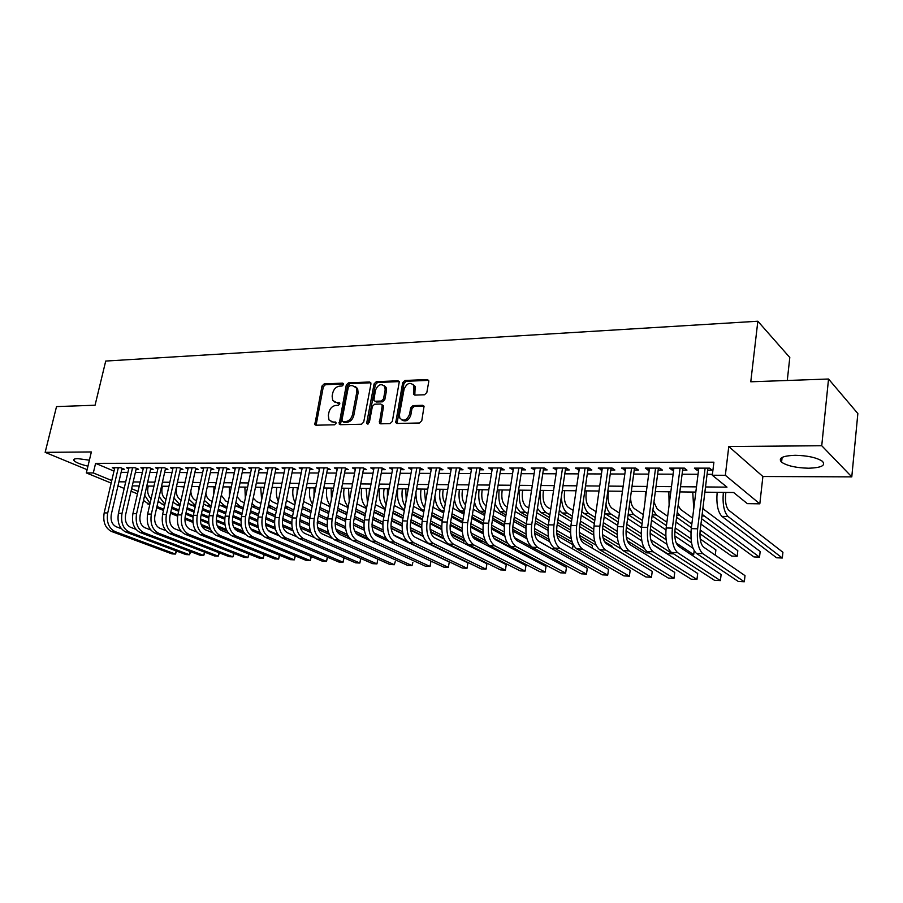<?xml version="1.0" encoding="UTF-8"?>
<svg xmlns="http://www.w3.org/2000/svg" width="903" height="903" viewBox="0 0 903 903"><rect width="100%" height="100%" fill="white"/><g stroke="black" fill="none" stroke-linecap="round" stroke-linejoin="round"><path stroke-width="1.35" d="M343.546 384.531L342.598 383.132L324.132 383.922L321.999 386.032L314.842 424.624L315.937 425.2L334.482 424.805L336.006 423.304L335.86 422.311L332.631 421.927L328.974 419.94L328.342 415.369L328.952 412.253C330.08 408.201 332.383 405.932 335.86 405.424L338.275 405.345L339.788 403.844L339.663 402.885L336.424 402.512L332.71 400.469L332.135 396.056L332.744 392.963C333.862 388.945 336.153 386.665 339.63 386.123L342.034 386.032L343.546 384.531M795.148 455.293C782.404 455.823 777.878 458.126 781.58 462.212C787.213 465.88 796.175 467.889 808.49 468.217C821.425 467.788 826.053 465.463 822.362 461.252C816.617 457.561 807.542 455.575 795.148 455.293M89.397 460.18L77.748 458.634C74.227 458.701 72.985 459.39 74.023 460.699C76.1 462.618 80.751 464.447 87.952 466.174M424.523 394.769L426.826 392.534L428.767 381.619L428.688 380.49L427.243 379.542L404.95 380.479L402.693 382.691L395.751 422.649L397.083 423.473L419.477 422.988L421.78 420.764L424.06 406.237L422.638 405.312L413.01 405.594L410.718 407.817L409.533 414.375C406.801 420.493 403.562 421.724 399.803 418.055L399.442 414.635L404.104 389.159C406.937 382.974 410.199 381.788 413.901 385.626L413.506 394.216L414.906 395.108L424.523 394.769M828.536 379.012L857.85 413.551L851.789 476.874L821.741 445.732L828.536 379.012L750.777 381.788L757.843 321.231L105.719 361.065L95.063 405.221L56.528 406.598L45.15 452.347L91.361 451.951L86.338 472.912L93.302 472.935L95.594 463.352L713.901 462.201L712.309 475.238L725.346 475.294L759.818 503.829L747.323 503.626L733.608 492.507L704.882 492.191M821.741 445.732L728.777 446.522L725.346 475.294M370.93 384.012L370.794 382.737L369.519 381.992L348.456 382.883L346.289 385.028L339.189 424.038L340.352 424.681L361.505 424.229L363.717 422.062L370.93 384.012M376.303 381.698L397.963 380.784L399.318 381.619L392.331 421.419L390.073 423.62L380.705 423.823L379.418 423.055L382.172 406.09L382.025 404.804L380.727 404.025L374.598 404.205L372.375 406.395L369.327 422.57L366.9 423.586L366.776 422.627L374.09 383.877L376.303 381.698L377.578 382.5L399.228 381.585L397.963 380.784M45.15 452.347L87.117 469.684M121.837 469.244L124.321 469.244L120.788 467.743L112.311 467.731L114.546 468.68M136.105 469.267L138.622 469.267L135.1 467.754L126.476 467.743L128.757 468.725M150.598 469.289L153.16 469.289L149.65 467.765L140.891 467.754L143.205 468.759M165.328 469.312L167.935 469.312L164.436 467.777L155.53 467.765L157.89 468.804M180.307 469.334L182.959 469.334L179.483 467.788L170.419 467.777L172.812 468.838M195.545 469.357L198.242 469.368L194.777 467.788L185.566 467.788L188.005 468.883M211.042 469.379L213.785 469.391L210.331 467.799L200.963 467.799L203.446 468.928M226.8 469.413L229.588 469.413L226.168 467.81L216.63 467.81L219.147 468.973M242.839 469.436L245.672 469.436L242.264 467.822L232.568 467.822L235.13 469.018M259.161 469.458L262.039 469.458L258.653 467.833L248.788 467.833L251.395 469.075M275.765 469.481L278.7 469.492L275.336 467.844L265.29 467.844L267.943 469.12M292.662 469.515L295.653 469.515L292.312 467.856L282.086 467.856L284.784 469.176M309.864 469.537L312.901 469.537L309.594 467.867L299.186 467.867L301.929 469.233M327.383 469.56L330.475 469.571L327.191 467.889L316.592 467.878L319.391 469.3M345.217 469.594L348.366 469.594L345.104 467.901L334.313 467.889L337.169 469.357M363.378 469.616L366.595 469.628L363.367 467.912L352.373 467.901L355.274 469.425M381.89 469.65L385.163 469.65L381.958 467.923L370.761 467.912L373.718 469.492M400.74 469.673L404.07 469.684L400.909 467.935L389.498 467.923L392.512 469.571M419.951 469.707L423.349 469.707L420.222 467.946L408.585 467.935L411.666 469.65M439.524 469.741L442.989 469.741L439.896 467.957L428.045 467.957L431.16 469.729L431.476 467.957L422.13 521.403L427.096 521.539L436.431 467.957M459.492 469.763L463.025 469.774L459.966 467.98L447.877 467.968L451.082 469.752M479.832 469.797L483.444 469.808L480.43 467.991L468.104 467.98L471.377 469.786M500.589 469.831L504.258 469.842L501.289 468.002L488.726 467.991L492.079 469.82M521.753 469.865L525.501 469.865L522.577 468.014L509.755 468.014L513.186 469.853M543.346 469.899L547.162 469.899L544.295 468.036L531.212 468.025L534.723 469.887M565.38 469.932L569.274 469.932L566.452 468.047L553.099 468.036L556.688 469.921M587.853 469.966L591.837 469.978L589.072 468.059L575.437 468.059L579.116 469.955M610.812 470L614.875 470.011L612.155 468.081L598.249 468.07L602.008 469.989M634.245 470.034L638.387 470.045L635.735 468.093L621.535 468.081L625.384 470.023M658.174 470.079L662.407 470.079L659.822 468.115L645.306 468.104L647.936 470.057L649.257 470.057M682.612 470.113L686.946 470.124L684.418 468.126L669.597 468.115L672.159 470.102L673.638 470.102M95.594 463.352L113.981 471.095M121.115 472.348L127.91 472.371M135.382 472.393L142.358 472.416M149.875 472.45L157.054 472.472M164.617 472.495L171.999 472.517M179.595 472.54L187.181 472.574M194.834 472.596L202.633 472.619M210.331 472.641L218.357 472.675M226.1 472.698L234.351 472.732M242.139 472.754L250.616 472.777M258.461 472.811L267.175 472.833M275.065 472.867L284.039 472.89M291.974 472.924L301.196 472.946M309.187 472.98L318.669 473.003M326.705 473.037L336.458 473.07M344.551 473.093L354.574 473.127M362.713 473.149L373.029 473.183M381.224 473.217L391.846 473.251M400.085 473.274L411.012 473.319M419.308 473.341L430.539 473.375M438.892 473.409L450.45 473.443M458.859 473.477L470.756 473.511M479.211 473.544L491.458 473.578M499.98 473.612L512.577 473.657M521.155 473.68L534.124 473.725M542.748 473.748L556.101 473.793M564.793 473.827L578.541 473.872M587.289 473.906L601.443 473.951M610.247 473.973L624.831 474.03M633.692 474.052L648.715 474.109M657.632 474.131L673.107 474.188M682.092 474.222L698.042 474.267M707.072 474.301L712.422 474.323M707.591 470.147L712.015 470.158L709.555 468.149L694.407 468.138L696.902 470.136L698.55 470.136M787.281 380.49L789.798 357.498L757.843 321.231M728.777 446.522L762.888 476.502L851.789 476.874M762.888 476.502L759.818 503.829M705.525 486.954L726.983 487.135L712.309 475.238M118.914 481.807L125.709 481.863M133.181 481.931L140.168 481.999M147.686 482.055L154.864 482.123M162.427 482.191L169.82 482.258M177.428 482.326L185.013 482.383M192.678 482.45L200.477 482.518M208.187 482.586L216.212 482.665M223.955 482.733L232.206 482.8M240.006 482.868L248.494 482.947M256.339 483.015L265.064 483.094M272.966 483.161L281.939 483.24M289.886 483.308L299.107 483.387M307.11 483.455L316.603 483.545M324.651 483.613L334.403 483.692M342.508 483.771L352.542 483.861M360.692 483.929L371.02 484.019M379.226 484.087L389.848 484.189M398.099 484.256L409.036 484.347M417.344 484.426L428.586 484.527M436.95 484.595L448.52 484.697M456.941 484.776L468.849 484.877M477.326 484.945L489.584 485.058M498.106 485.137L510.726 485.238M519.315 485.317L532.296 485.43M540.942 485.509L554.318 485.622M563.009 485.701L576.78 485.825M585.539 485.904L599.727 486.028M608.532 486.096L623.149 486.232M632.021 486.311L647.067 486.435M655.996 486.514L671.505 486.649M680.49 486.728L696.473 486.875M93.302 472.935L111.769 480.543M137.448 493.873L131.037 491.243M124.185 488.433L117.954 485.882M111.171 483.094L86.338 472.912M131.612 488.726L138.012 491.367M695.818 492.09L679.835 491.909M670.839 491.819L655.318 491.638M646.379 491.548L631.321 491.379M622.449 491.277L607.832 491.119M599.005 491.018L584.817 490.871M576.058 490.769L562.276 490.622M553.573 490.521L540.197 490.374M531.551 490.284L518.548 490.137M509.958 490.036L497.339 489.9M488.805 489.81L476.536 489.674M468.059 489.584L456.15 489.449M447.73 489.358L436.149 489.223M427.785 489.133L416.531 489.008M408.212 488.918L397.286 488.794M389.024 488.704L378.391 488.591M370.185 488.5L359.857 488.388M351.707 488.297L341.661 488.184M333.557 488.094L323.793 487.992M315.745 487.902L306.252 487.801M298.25 487.71L289.016 487.609M281.07 487.518L272.096 487.417M264.195 487.327L255.47 487.236M247.614 487.146L239.126 487.056M231.326 486.965L223.075 486.875M215.32 486.796L207.295 486.706M199.586 486.615L191.775 486.536M184.02 486.898L176.525 486.367M168.917 486.277L161.524 486.198M153.962 486.119L146.771 486.04M139.254 485.949L132.267 485.882M450.958 469.752L451.263 467.968M471.14 469.786L471.445 467.98M491.717 469.82L492.022 468.002M512.701 469.853L512.994 468.014M534.113 469.887L534.407 468.025M555.955 469.921L556.237 468.036M578.247 469.955L578.53 468.059M600.992 469.989L601.274 468.07M624.221 470.023L624.492 468.093M647.936 470.057L648.196 468.104M672.159 470.102L672.419 468.126M696.902 470.136L697.161 468.138M334.878 402.286L336.424 402.512M339.788 403.201L337.733 403.269M331.175 421.712L332.631 421.927M335.984 422.615L333.952 422.66M343.558 383.933L325.441 384.689L323.308 386.811L316.084 425.2M369.519 381.992L370.794 382.782L349.754 383.673L347.587 385.818L340.454 424.681M349.845 385.705L348.321 387.218L341.921 420.245L342.88 421.69L345.454 421.633C348.998 421.137 351.335 418.845 352.463 414.737L356.82 392.049L356.335 387.861L352.407 385.604L349.845 385.705M343.366 421.972L344.19 422.435L343.366 421.972M355.41 386.653L357.633 388.64L358.119 392.828L353.773 415.493C352.644 419.59 350.308 421.882 346.763 422.378L344.19 422.435M382.025 404.792L383.312 405.571L383.448 406.869L380.705 423.823M377.578 382.5L375.366 384.678L368.085 424.049M385.175 389.983L384.836 386.642C381.213 383.154 378.064 384.396 375.4 390.356L373.876 400.481L375.151 401.237L381.292 401.045L383.515 398.855L385.175 389.983L386.45 390.785L386.112 387.443L384.057 385.536M375.163 401.259L376.438 402.016L375.163 401.259M386.45 390.785L384.802 399.634L382.567 401.824L376.438 402.016M413.021 384.294L415.154 386.428L414.804 395.108M401.993 420.087C405.899 422.04 408.833 420.392 410.797 415.154L409.533 414.375M423.992 406.102L414.274 406.384L411.982 408.596L410.797 415.154M428.632 380.355L406.203 381.292L403.946 383.504L397.049 423.473M148.284 486.051L147.968 487.428C147.133 492.237 148.171 495.995 151.106 498.704M158.014 501.808L158.759 502.113M210.523 529.508L201.708 525.941M192.949 522.385L184.889 519.123M177.598 516.166L170.532 513.31M163.499 510.455L156.682 507.7M149.717 504.867L143.498 500.42M209.868 527.962L201.098 524.406M192.847 521.054L184.98 517.859M177.823 514.947L170.802 512.091M163.782 509.236L156.964 506.47M150.033 503.479L144.672 495.25M111.554 531.483L115.087 531.619L175.419 554.058L171.942 553.889L111.554 531.483C105.233 528.176 102.773 521.979 104.172 512.87L114.771 467.743M115.087 531.619C108.766 528.3 106.317 522.092 107.717 512.972L118.304 467.743M122.063 468.285L111.317 514.349C110.38 520.41 112.017 524.553 116.216 526.765L121.374 528.718M176.717 551.112L175.419 554.058L176.119 550.886M162.438 486.209L162.134 487.597C161.265 492.959 162.54 496.91 165.96 499.461M227.104 531.111L218.029 527.397M208.796 523.616L200.432 520.184M193.016 517.148L185.713 514.157M178.636 511.256L171.626 508.389M164.617 505.511L158.115 501.368M226.292 529.474L217.205 525.738M208.661 522.227L200.477 518.864M193.219 515.884L185.984 512.915M178.918 510.003L171.909 507.125M164.899 504.201L159.176 496.639M176.83 486.367L176.525 487.767C175.656 493.715 177.18 497.835 181.097 500.115L181.097 500.115M244.149 532.86L234.87 529.011M224.96 524.903L216.268 521.302M208.717 518.175L201.155 515.037M194.032 512.091L186.831 509.1M179.765 506.177L172.981 502.294M243.088 531.077L233.696 527.171M224.768 523.458L216.257 519.925M208.886 516.855L201.437 513.762M194.314 510.805L187.113 507.802M176.424 504.788L180.047 504.867L173.952 497.937M190.826 490.893C190.996 495.623 192.621 498.795 195.703 500.386L196.515 500.725M261.814 534.813L252.829 531.043M241.451 526.268L232.41 522.476M224.7 519.248L216.867 515.952M209.699 512.949L202.283 509.845M195.172 506.865L188.129 503.174M260.335 532.815L250.639 528.729M241.191 524.756L232.342 521.031M224.847 517.882L217.149 514.642M209.981 511.629L202.565 508.513M195.466 505.522L188.998 499.178M205.85 493.354C206.516 497.022 208.074 499.461 210.534 500.657L212.182 501.368M258.269 527.702L248.878 523.717M240.988 520.376L232.839 516.911M225.626 513.852L218.007 510.613M210.851 507.576L203.536 504.032M278.124 534.723L268.202 530.49M257.931 526.122L248.731 522.205M241.101 518.954L233.132 515.557M225.919 512.486L218.3 509.247M211.144 506.199L204.326 500.375M198.457 491.808L198.931 486.615M125.777 532.014L129.366 532.149L189.472 554.747L185.939 554.577L125.777 532.014C119.478 528.684 117.029 522.431 118.417 513.254L128.982 467.743M129.366 532.149C123.079 528.819 120.63 522.544 122.018 513.356L132.572 467.754M136.33 468.285L125.607 514.744C124.682 520.862 126.307 525.027 130.483 527.262L135.935 529.339M190.725 551.699L189.472 554.747L190.172 551.485M140.236 532.556L143.882 532.691L203.739 555.435L200.15 555.266L140.236 532.556C133.96 529.203 131.511 522.893 132.91 513.649L143.43 467.754M143.882 532.691C137.617 529.339 135.179 523.018 136.567 513.739L147.076 467.765M150.824 468.273L140.146 515.15C139.22 521.313 140.834 525.512 144.999 527.77L150.745 529.971M204.958 552.275L203.739 555.435L204.45 552.083M154.932 533.109L158.646 533.244L218.233 556.146L214.587 555.966L154.932 533.109C148.679 529.734 146.252 523.368 147.641 514.044L158.115 467.765M158.646 533.244C152.404 529.858 149.966 523.492 151.354 514.134L161.829 467.765M165.565 468.273L154.921 515.557C153.995 521.765 155.609 526.009 159.763 528.278L165.813 530.625M219.418 552.873L218.233 556.146L218.966 552.692M169.877 533.662L173.658 533.808L232.963 556.869L229.26 556.688L169.877 533.662C163.657 530.264 161.231 523.853 162.608 514.439L173.06 467.777M173.658 533.808C167.439 530.4 165.012 523.977 166.4 514.541L176.83 467.777M180.555 468.262L169.945 515.974C169.03 522.239 170.633 526.517 174.764 528.797L181.131 531.303M234.114 553.471L232.963 556.869L233.708 553.302M221.303 495.171L225.626 500.939L228.132 502.034M275.438 529.237L265.685 525.038M257.592 521.55L249.104 517.904M241.846 514.789L234.001 511.414M226.8 508.321L219.237 504.856M275.02 527.566L265.459 523.447M257.66 520.083L249.397 516.516M242.139 513.389L234.295 510.003M227.104 506.899L224.587 505.815L219.948 501.526M213.706 494.302L214 486.773M185.081 534.237L188.919 534.384L247.93 557.591L244.16 557.411L185.081 534.237C178.884 530.806 176.469 524.35 177.846 514.845L188.242 467.788M188.919 534.384C182.733 530.941 180.318 524.474 181.695 514.958L192.079 467.788M195.793 468.251L185.228 516.392C184.314 522.713 185.905 527.025 190.025 529.327L196.73 531.991M249.047 554.07L247.93 557.591L248.675 553.923M237.094 496.718L240.966 501.233L244.363 502.734M293.001 530.851L282.842 526.438M274.501 522.803L265.651 518.943M258.348 515.76L250.278 512.249M243.031 509.089L235.22 505.624M292.47 529.102L282.515 524.756M274.535 521.268L265.945 517.509M258.642 514.315L250.582 510.793M243.336 507.633L239.927 506.143L235.852 502.644M229.339 496.345L229.317 486.943M200.545 534.813L204.45 534.96L263.134 558.336L259.308 558.144L200.545 534.813C194.371 531.359 191.978 524.846 193.344 515.263L203.694 467.799M204.45 534.96C198.288 531.495 195.895 524.97 197.26 515.376L207.588 467.799M211.291 468.239L200.771 516.821C199.856 523.198 201.448 527.544 205.545 529.858L212.6 532.702M264.229 554.69L263.134 558.336L263.902 554.555M253.212 498.084L256.554 501.515L260.877 503.456M310.959 532.589L300.394 527.928M291.748 524.112L282.526 520.038M275.144 516.776L266.848 513.118M259.556 509.902L251.508 506.346M310.293 530.738L299.931 526.144M291.737 522.51L282.797 518.548M275.438 515.297L267.153 511.617M259.861 508.389L255.526 506.47L252.05 503.716M245.323 498.163L244.882 487.123M216.268 535.4L220.242 535.558L278.598 559.081L274.704 558.901L216.268 535.4C210.128 531.923 207.746 525.354 209.112 515.692L219.406 467.81M220.242 535.558C214.113 532.059 211.731 525.478 213.085 515.794L223.368 467.81M227.059 468.228L216.585 517.261C215.682 523.684 217.262 528.074 221.337 530.411L228.752 533.447M279.659 555.3L278.598 559.081L279.377 555.187M269.658 499.325L272.413 501.808L277.684 504.213M329.381 534.474L318.364 529.53M309.345 525.501L299.717 521.189M292.245 517.848L283.711 514.021M276.363 510.737L268.089 507.034M328.534 532.477L317.732 527.623M309.266 523.83L299.954 519.643M292.549 516.313L284.016 512.486M276.679 509.19L268.552 504.743M261.622 499.822L260.719 487.293M349.168 538.673L349.314 537.872M349.517 538.132L349.529 538.831M232.274 536.01L236.315 536.156L294.31 559.849L290.348 559.657L232.274 536.01C226.168 532.499 223.797 525.862 225.152 516.121L235.39 467.822M236.315 536.156C230.22 532.635 227.849 525.997 229.204 516.234L239.43 467.822M243.099 468.217L232.681 517.701C231.778 524.191 233.346 528.605 237.399 530.964L245.21 534.204M295.337 555.921L294.31 559.849L295.1 555.83M286.432 500.454L294.807 505.003M348.355 536.529L336.819 531.291M327.292 526.968L317.258 522.408M309.661 518.954L300.868 514.97M293.486 511.617L284.964 507.746M347.215 534.362L335.939 529.214M327.157 525.219L317.427 520.783M309.966 517.374L301.184 513.378M293.802 510.014L285.371 505.725M280.517 490.273L280.901 487.518M278.259 501.379C276.374 497.135 275.9 492.496 276.837 487.473M364.925 538.244L365.06 537.488M365.083 537.488L365.072 538.312M248.551 536.619L252.671 536.766L310.282 560.628L306.264 560.436L248.551 536.619C242.489 533.075 240.13 526.393 241.473 516.561L251.655 467.833M252.671 536.766C246.609 533.221 244.25 526.528 245.593 516.674L255.763 467.833M259.421 468.205L249.047 518.153C248.156 524.699 249.725 529.158 253.743 531.528L261.972 534.982M311.298 556.553L310.282 560.628L311.095 556.474M303.543 501.47L312.224 505.827M328.658 513.491L319.651 509.281L328.658 513.514M336.142 517.013L345.51 521.403M364.327 530.174L353.412 525.072L364.327 530.208M368.097 538.877L355.963 533.289M345.612 528.526L335.148 523.706M327.417 520.139L318.353 515.963M310.914 512.532L302.155 508.491M366.415 536.405L354.608 530.941M345.409 526.686L335.261 521.99M327.699 518.491L318.669 514.315M311.242 510.884L302.516 506.651M296.952 494.234L297.358 487.699M295.236 502.847C292.888 498.377 292.211 493.32 293.215 487.654M265.121 537.24L269.308 537.387L326.525 561.418L322.439 561.226L265.121 537.24C259.093 533.673 256.745 526.923 258.089 517.001L268.202 467.844M269.308 537.387C263.292 533.82 260.956 527.059 262.288 517.114L272.39 467.844M276.025 468.183L265.719 518.615C264.827 525.219 266.385 529.711 270.381 532.115L279.05 535.795M327.518 557.196L326.525 561.418L327.349 557.128M320.994 502.373L329.967 506.696M337.44 510.24L346.718 514.654M354.247 518.232L363.965 522.848M372.07 526.697L383.493 532.127M345.522 521.381L336.153 516.99M386.281 538.696L373.831 532.849M364.044 528.255L353.445 523.266M345.77 519.665L336.469 515.297M328.997 511.787L319.989 507.52M313.973 496.898L314.109 487.88M312.54 504.224C309.706 499.63 308.826 494.167 309.887 487.834M281.984 537.872L286.251 538.03L343.05 562.23L338.896 562.027L281.984 537.872C276.002 534.271 273.677 527.465 275.009 517.464L285.055 467.856M286.251 538.03C280.28 534.429 277.955 527.612 279.275 517.577L289.31 467.856M292.933 468.172L282.684 519.078C281.804 525.749 283.35 530.287 287.323 532.702L296.455 536.642M344.009 557.84L343.05 562.23L343.885 557.783M338.806 503.14L348.05 507.599M355.568 511.233L365.105 515.839M372.691 519.507L382.804 524.383M391.146 528.413L403.122 534.192M383.459 531.946L372.059 526.528M363.977 522.69L354.281 518.085M346.741 514.496L337.474 510.093M407.377 541.518L393.877 535.073M383.075 529.914L372.002 524.632M364.191 520.896L354.608 516.324M347.079 512.735L337.812 508.31M331.424 499.145L331.141 488.071M330.193 505.533C326.852 500.905 325.735 495.07 326.852 488.026M299.164 538.515L303.498 538.673L359.857 563.043L355.624 562.84L299.164 538.515C293.215 534.892 290.901 528.029 292.222 517.916L302.212 467.867M303.498 538.673C297.572 535.039 295.258 528.165 296.579 518.04L306.546 467.867M310.135 468.149L299.965 519.564C299.085 526.28 300.62 530.862 304.559 533.289L314.21 537.522M360.794 558.483L359.857 563.043L360.703 558.438M316.648 539.17L321.062 539.328L376.946 563.878L372.646 563.664L316.648 539.17C310.745 535.513 308.454 528.594 309.763 518.39L319.673 467.878M321.062 539.328C315.181 535.671 312.889 528.729 314.199 518.514L324.087 467.878M327.665 468.126L317.551 520.049C316.682 526.833 318.206 531.449 322.111 533.899L332.327 538.448M377.872 559.138L376.946 563.878L377.815 559.115M334.449 539.836L338.952 540.005L394.34 564.725L389.961 564.51L334.449 539.836C328.602 536.145 326.322 529.158 327.631 518.875L337.451 467.889M338.952 540.005C333.117 536.314 330.848 529.305 332.146 518.988L341.955 467.889M345.499 468.104L335.476 520.534C334.607 527.386 336.119 532.048 339.991 534.52L350.861 539.441M395.198 561.711L394.34 564.725L395.198 561.711M356.945 503.885L366.46 508.558M374.034 512.272L383.843 517.092M391.484 520.85L402.038 526.02M410.684 530.264L423.27 536.45M403.02 533.842L391.101 528.086M382.816 524.079L372.747 519.214M365.162 515.557L355.624 510.94M402.524 531.686L390.954 526.077M382.974 522.205L373.086 517.408M365.501 513.728L355.963 509.1M349.269 501.142L348.49 488.263M348.208 506.764C344.325 502.192 342.959 496.007 344.122 488.218M369.541 488.489L369.011 494.855M375.434 504.675L385.22 509.563M392.839 513.367L402.941 518.412M410.639 522.261L421.678 527.77M430.72 532.285L444.016 538.933M446.567 542.658L446.398 543.662M423.067 535.897L410.583 529.756M402.038 525.557L391.563 520.41M383.922 516.663L374.113 511.832M422.412 533.594L410.312 527.623M402.151 523.593L391.902 518.536M384.272 514.766L374.463 509.924M367.498 502.982L366.133 488.455M366.584 507.904C362.137 503.513 360.5 497.022 361.697 488.41M446.206 543.572L446.398 542.489M387.477 488.692L387.364 497.779M394.261 505.499L404.341 510.624M412.016 514.518L422.412 519.812M430.167 523.751L441.759 529.643M451.342 534.52L463.916 540.92L463.713 543.121M443.655 538.132L430.517 531.562M421.667 527.138L410.741 521.674M403.054 517.825L392.952 512.769M442.786 535.66L430.099 529.282M421.712 525.072L411.091 519.733M403.404 515.873L393.302 510.793M386.112 504.698C383.809 500.014 383.143 494.663 384.114 488.658M385.333 508.931C380.298 504.879 378.391 498.106 379.587 488.602M463.566 543.042L463.916 540.92M352.588 540.513L357.17 540.683L412.028 565.583L407.58 565.368L352.588 540.513C346.786 536.8 344.528 529.745 345.826 519.36L355.568 467.901M357.17 540.683C351.38 536.958 349.134 529.892 350.42 519.485L360.15 467.912M363.672 468.07L353.728 521.042C352.87 527.95 354.36 532.657 358.198 535.152L369.891 540.525M412.852 562.535L412.028 565.583L412.852 562.535M405.74 488.895L406.237 500.025M413.461 506.369L423.823 511.741M431.555 515.737L442.256 521.279M450.123 525.354L462.291 531.664M472.8 537.104L481.355 541.54L481.254 542.443M464.887 540.626L450.969 533.526M441.714 528.808L430.291 522.995M422.548 519.056L412.152 513.751M404.476 509.845L404.059 509.631C398.697 505.838 396.609 498.896 397.805 488.805M463.679 537.895L450.349 531.077M441.691 526.641L430.641 520.986M422.897 517.024L412.513 511.708M405.108 506.312C402.275 501.492 401.372 495.668 402.411 488.85M481.209 542.421L481.355 541.54M380.197 422.265L379.937 423.62M371.054 541.202L375.727 541.382L430.042 566.463L425.505 566.237L371.054 541.202C365.32 537.466 363.085 530.343 364.361 519.857L374.011 467.912M375.727 541.382C370.004 537.624 367.769 530.49 369.045 519.981L378.684 467.923M382.183 468.047L372.318 521.55C371.472 528.537 372.95 533.278 376.754 535.795L430.957 561.169L430.042 566.463L430.957 561.169M424.342 489.099L425.55 501.91M433.022 507.283L443.689 512.915M451.466 517.024L462.494 522.848M470.519 527.081L483.308 533.842M487.123 543.55L472.032 535.716M462.189 530.614L450.225 524.395M442.414 520.342L431.713 514.789M423.992 510.782L422.536 510.026C417.942 506.978 415.764 501.007 415.978 492.124M485.182 540.366L471.095 533.018M462.099 528.323L450.574 522.306M442.775 518.243L432.085 512.667M424.512 507.802C421.114 502.982 419.963 496.729 421.046 489.065M389.882 541.913L394.645 542.093L448.373 567.355L443.757 567.129L389.882 541.913C384.193 538.132 381.98 530.953 383.256 520.365L392.816 467.935M394.645 542.093C388.967 538.301 386.766 531.111 388.03 520.489L397.568 467.935M401.045 468.002L391.27 522.081C390.423 529.124 391.891 533.91 395.661 536.45L449.276 562.016L448.373 567.355L449.276 562.016M443.294 489.302L443.012 490.916C442.301 496.074 443.057 500.273 445.303 503.513M452.956 508.242L463.95 514.168M471.784 518.378L483.161 524.519M491.379 528.944L504.845 536.201M513.254 547.771L511.787 547.715L493.975 538.278M483.139 532.544L470.598 525.907M462.686 521.708L451.658 515.873M443.892 511.764L441.364 510.421C437.707 508.175 435.551 503.535 434.885 496.515M507.486 543.177L492.395 535.152M482.947 530.117L470.892 523.706M463.047 519.53L452.042 513.672M444.332 509.179C440.337 504.506 438.903 497.869 440.032 489.268M409.07 542.624L413.924 542.805L467.032 568.258L462.336 568.032L409.07 542.624C403.438 538.82 401.248 531.574 402.501 520.884L411.971 467.946M413.924 542.805C408.303 538.989 406.124 531.732 407.377 521.008L416.814 467.946M420.256 467.968L410.583 522.611C409.748 529.722 411.192 534.565 414.917 537.116L467.923 562.874L467.032 568.258L467.923 562.874M462.596 489.516L462.313 491.142C461.568 497.26 462.629 501.842 465.508 504.856M473.296 509.258L484.606 515.489M492.496 519.823L504.28 526.314M512.746 530.964L526.957 538.786M504.563 534.621L491.401 527.51M483.353 523.164L471.998 517.024M464.176 512.802L460.541 510.838C457.494 509.01 455.462 505.228 454.446 499.506M531.449 548.46L534.678 548.584L514.371 537.545M504.269 532.059L491.627 525.196M483.726 520.896L472.382 514.733M464.571 510.409C459.966 506.075 458.227 499.099 459.367 489.482M439.84 467.957L430.268 523.153C429.444 530.332 430.878 535.219 434.557 537.804L486.909 563.743L486.311 568.19L486.028 569.183L433.564 543.55C428.022 539.701 425.866 532.364 427.096 521.539M486.909 563.743L486.028 569.183L481.254 568.958L428.62 543.358C423.055 539.52 420.888 532.206 422.13 521.403M482.258 489.731L481.988 491.367C481.231 498.343 482.541 503.152 485.927 505.793L486.164 505.928M494.031 510.342L505.68 516.888M513.615 521.358L525.873 528.244M534.644 533.176L549.724 541.665M526.505 536.89L512.678 529.248M504.45 524.711L492.745 518.243M484.866 513.897L480.08 511.245C477.518 509.732 475.655 506.662 474.493 502.034M552.873 549.272L537.601 540.547M526.077 534.147L512.802 526.776M504.811 522.34L493.128 515.861M485.261 511.493L485.013 511.358C479.922 507.418 477.935 500.194 479.075 489.697M553.347 549.295L553.607 547.602M448.554 544.103L453.599 544.295L505.387 570.132L500.51 569.895L448.554 544.103C443.057 540.231 440.924 532.849 442.143 521.945L451.387 467.968M453.599 544.295C448.114 540.412 445.992 533.007 447.211 522.081L456.421 467.968M459.796 467.98L450.337 523.706C449.525 530.964 450.936 535.885 454.57 538.493L506.256 564.635L505.387 570.132L506.256 564.635M502.294 489.957L502.023 491.604C501.278 498.648 502.576 503.502 505.917 506.165L507.26 506.933M515.173 511.493L527.171 518.39M535.174 522.995L547.952 530.343M557.128 535.614L573.112 544.814L572.513 548.843M549.013 539.362L534.452 531.133M525.997 526.37L513.909 519.53M505.973 515.049L499.98 511.674L495.002 504.314M548.403 536.416L534.452 528.492M526.325 523.875L514.304 517.047M506.369 512.543L505.014 511.775C499.991 507.802 498.038 500.522 499.156 489.923M468.871 544.87L474.019 545.062L525.094 571.091L520.128 570.854L468.871 544.87C463.453 540.965 461.343 533.504 462.55 522.498L471.682 467.98M474.019 545.062C468.612 541.145 466.512 533.673 467.72 522.634L476.818 467.991M480.136 467.991L470.802 524.271C470 531.596 471.389 536.574 474.978 539.204L525.952 565.549L525.094 571.091L525.952 565.549M522.713 490.182L522.453 491.853C521.72 498.953 522.995 503.851 526.28 506.538L528.786 508.017M536.754 512.712L549.114 519.981M557.174 524.733L570.561 532.623M580.302 538.357L592.424 545.502L592.063 548.042M572.152 542.093L556.733 533.188M548.031 528.153L535.49 520.907M527.499 516.29L520.263 512.103L515.974 506.414M571.294 538.899L556.598 530.354M548.279 525.523L535.897 518.311M527.905 513.672L525.399 512.215C520.444 508.208 518.525 500.849 519.631 490.148M489.607 545.649L494.844 545.841L545.164 572.073L540.118 571.825L489.607 545.649C484.256 541.71 482.179 534.17 483.365 523.051L492.372 468.002M494.844 545.841C489.516 541.89 487.451 534.339 488.636 523.198L497.609 468.002M500.883 468.002L491.672 524.846C490.882 532.251 492.259 537.274 495.803 539.926L546.01 566.474L545.164 572.073M543.538 490.408L543.279 492.09C542.556 499.269 543.809 504.213 547.049 506.922L550.751 509.168M558.776 514.01L571.509 521.697M579.613 526.596L593.711 535.107M604.457 541.597L612.087 546.202L611.963 547.105M596.082 545.198L579.591 535.434M570.549 530.084L557.523 522.363M549.476 517.6L540.942 512.543L537.42 508.366M594.806 541.642L579.263 532.375M570.73 527.284L557.93 519.654M549.893 514.868L546.18 512.656C541.303 508.615 539.407 501.188 540.502 490.374M564.77 490.645L564.51 492.349C563.799 499.596 565.03 504.585 568.213 507.317L573.168 510.387M581.25 515.399L594.366 523.526M602.549 528.594L617.449 537.838M621.377 549.058L603.057 537.928M593.598 532.172L580.008 523.921M571.904 518.999L562.027 512.994L559.352 510.184M619.04 544.712L602.493 534.599M593.677 529.203L580.415 521.087M572.321 516.144L567.355 513.107C563.709 510.409 561.711 504.912 561.373 496.627M586.419 490.882L586.171 492.598C585.471 499.923 586.679 504.958 589.806 507.723L596.059 511.708M604.186 516.888L617.708 525.49M626.016 530.783L641.841 540.863M649.291 552.941L646.638 552.839L627.28 540.762M617.178 534.452L602.967 525.58M594.795 520.489L581.758 511.854M644.279 548.335L626.321 537.048M617.167 531.291L603.373 522.623M595.224 517.498L588.959 513.57C586.081 511.538 584.218 507.339 583.349 500.962M510.748 546.439L516.098 546.642L565.628 573.066L560.47 572.818L510.748 546.439C505.477 542.466 503.422 534.858 504.608 523.627L513.48 468.014M516.098 546.642C510.85 542.658 508.807 535.027 509.981 523.763L518.819 468.014M522.047 468.014L512.972 525.433C512.193 532.905 513.547 537.985 517.035 540.66L566.452 567.411L565.628 573.066M532.307 547.241L537.77 547.455L586.476 574.082L581.227 573.823L532.307 547.241C527.126 543.234 525.117 535.558 526.268 524.203L535.005 468.025M537.77 547.455C532.612 543.425 530.603 535.727 531.754 524.35L540.457 468.025M543.629 468.036L534.7 526.031C533.933 533.583 535.265 538.707 538.696 541.405L587.289 568.371L586.476 574.082M554.318 548.076L559.894 548.279L607.719 575.109L602.369 574.85L554.318 548.076C549.227 544.024 547.252 536.269 548.381 524.801L556.982 468.036M559.894 548.279C554.826 544.227 552.85 536.45 553.99 524.948L562.535 468.047M565.662 468.047L556.88 526.641C556.124 534.283 557.433 539.452 560.808 542.172L608.52 569.353L607.719 575.109M608.498 491.13L608.25 492.857C607.561 500.251 608.757 505.341 611.816 508.129L619.424 513.118M627.619 518.48L641.548 527.623M650.081 533.21L666.945 544.261M650.837 539.802L672.532 553.832L667.306 553.629L652.813 544.328M641.333 536.958L626.4 527.363M618.183 522.092L604.694 513.344M641.198 533.56L626.829 524.271M618.611 518.965L610.992 514.033C608.701 512.441 607.019 509.202 605.969 504.314M672.532 553.832L672.611 553.189M576.791 548.911L582.48 549.126L629.38 576.17L623.928 575.9L576.791 548.911C571.78 544.825 569.838 536.992 570.956 525.399L579.399 468.059M582.48 549.126C577.491 545.028 575.561 537.172 576.678 525.557L585.076 468.059M588.135 468.059L579.523 527.273C578.778 534.982 580.065 540.208 583.372 542.951L630.17 570.346L629.38 576.17M630.531 497.147C630.723 502.858 631.965 506.662 634.278 508.547L643.286 514.642M651.537 520.207L665.951 529.937M674.778 535.908L692.973 548.189M666.109 539.712L650.341 529.293M642.056 523.819L628.149 514.62M690.964 554.532L693.685 554.634L676.212 542.996M665.816 536.066L650.77 526.043M642.496 520.534L633.466 514.507L629.154 507.226M693.685 554.634L694.159 550.751M599.716 549.769L605.529 549.983L651.469 577.243L645.905 576.972L599.716 549.769C594.817 545.649 592.91 537.736 594.005 526.02L602.29 468.07M605.529 549.983C600.653 545.863 598.757 537.917 599.852 526.178L608.08 468.081M611.083 468.081L602.628 527.905C601.906 535.705 603.159 540.987 606.398 543.753L652.237 571.362L651.469 577.243M653.941 502.057L657.192 508.976L667.667 516.279M675.975 522.081L690.942 532.51M700.175 538.944L715.887 549.904L715.255 555.164M691.54 542.793L674.823 531.393M666.459 525.681L652.113 515.895M691.043 538.82L675.23 527.95M666.899 522.216L656.402 515.003L652.914 509.845M645.193 500.443L645.453 491.537M623.138 550.649L629.075 550.875L673.988 578.338L668.31 578.067L623.138 550.649C618.341 546.496 616.467 538.493 617.55 526.652L625.655 468.093M629.075 550.875C624.289 546.699 622.438 538.685 623.51 526.81L631.569 468.093M634.504 468.093L626.242 528.56C625.531 536.438 626.761 541.777 629.922 544.565L674.744 572.4L673.988 578.338M678.119 505.353L680.58 509.416L692.578 518.062M700.954 524.101L737.807 550.683L737.164 556.282L700.22 530.016M737.164 556.282L731.644 556.079L699.915 533.707M691.382 527.691L676.595 517.261M691.833 524.056L679.801 515.5L677.239 512.227M669.123 505.059L668.852 491.796M647.056 551.541L653.117 551.767L696.958 579.455L691.179 579.184L647.056 551.541C642.36 547.353 640.543 539.272 641.593 527.296L649.517 468.104M653.117 551.767C648.444 547.568 646.638 539.463 647.688 527.465L655.567 468.104M658.434 468.115L650.352 529.226C649.652 537.183 650.849 542.579 653.953 545.401L697.692 573.461L696.958 579.455M702.94 507.949L704.442 509.856L760.157 551.473L759.525 557.14L702.15 514.36M759.525 557.14L753.892 556.925L701.608 518.751M693.741 508.773L692.748 492.056M671.482 552.455L677.679 552.692L720.402 580.606L714.499 580.313L671.482 552.455C666.911 548.223 665.127 540.062 666.154 527.962L673.898 468.126M677.679 552.692C673.13 548.448 671.358 540.254 672.385 528.131L680.072 468.126M682.871 468.126L674.981 529.903C674.304 537.951 675.478 543.403 678.492 546.247L721.113 574.545L720.402 580.606M725.888 492.417L725.662 494.246C725.053 502.034 726.102 507.384 728.823 510.308L782.924 552.286L782.314 558.009L728.089 516.527C724.003 512.159 722.411 504.122 723.337 492.395M782.314 558.009L776.58 557.783L721.937 516.392C717.829 512.046 716.226 504.021 717.151 492.327M696.45 553.392L702.771 553.629L744.32 581.769L738.293 581.476L696.45 553.392C691.991 549.114 690.264 540.863 691.269 528.627L698.809 468.138M702.771 553.629C698.346 549.351 696.631 541.066 697.624 528.808L705.119 468.138M707.828 468.149L700.152 530.603C699.498 538.741 700.626 544.249 703.572 547.116L745.009 575.64L744.32 581.769M343.467 383.651L342.598 383.132M335.871 422.322L335.058 421.87M339.686 402.919L338.839 402.433M315.948 423.891L314.616 423.157M323.308 386.811L321.999 386.032M325.441 384.689L324.132 383.922M340.307 423.349L338.997 422.615M347.587 385.818L346.289 385.028M349.754 383.673L348.456 382.883M346.763 422.378L345.454 421.633M353.773 415.493L352.463 414.737M358.119 392.828L356.82 392.049M380.547 422.469L379.26 421.712M383.448 406.869L382.172 406.09M368.074 423.383L366.776 422.627M375.366 384.678L374.09 383.877M382.567 401.824L381.292 401.045M384.802 399.634L383.515 398.855M414.658 393.821L413.405 393.019M415.425 389.577L414.172 388.775M411.982 408.596L410.718 407.817M414.274 406.384L413.01 405.594M423.891 406.102L422.638 405.312M396.88 422.107L395.604 421.351M403.946 383.504L402.693 382.691M406.203 381.292L404.95 380.479M428.485 380.355L427.243 379.542M148.024 504.19L149.864 504.224M104.172 512.87L107.717 512.972M162.111 504.484L164.831 504.54M190.973 505.104L194.653 505.183M205.76 505.409L209.496 505.499M118.417 513.254L122.018 513.356M132.91 513.649L136.567 513.739M147.641 514.044L151.354 514.134M162.608 514.439L166.4 514.541M220.795 505.736L224.587 505.815M177.846 514.845L181.695 514.958M236.067 506.064L239.927 506.143M193.344 515.263L197.26 515.376M251.61 506.391L255.526 506.47M209.112 515.692L213.085 515.794M268.146 506.741L271.397 506.809M225.152 516.121L229.204 516.234M285.1 507.102L287.526 507.159M241.473 516.561L245.593 516.674M302.358 507.475L303.939 507.497M258.089 517.001L262.288 517.114M319.933 507.847L320.633 507.858M275.009 517.464L279.275 517.577M292.222 517.916L296.579 518.04M309.763 518.39L314.199 518.514M327.631 518.875L332.146 518.988M345.826 519.36L350.42 519.485M364.361 519.857L369.045 519.981M422.536 510.026L424.117 510.06M383.256 520.365L388.03 520.489M441.364 510.421L444.107 510.488M402.501 520.884L407.377 521.008M460.541 510.838L464.492 510.917M428.62 543.358L433.564 543.55M480.08 511.245L485.013 511.358M442.143 521.945L447.211 522.081M499.98 511.674L505.014 511.775M462.55 522.498L467.72 522.634M520.263 512.103L525.399 512.215M483.365 523.051L488.636 523.198M540.942 512.543L546.18 512.656M562.027 512.994L567.355 513.107M583.519 513.446L588.959 513.57M504.608 523.627L509.981 523.763M526.268 524.203L531.754 524.35M548.381 524.801L553.99 524.948M605.439 513.92L610.992 514.033M570.956 525.399L576.678 525.557M628.172 514.394L633.466 514.507M594.005 526.02L599.852 526.178M652.237 514.913L656.402 515.003M617.55 526.652L623.51 526.81M676.832 515.432L679.801 515.5M641.593 527.296L647.688 527.465M701.958 515.963L703.697 516.008M666.154 527.962L672.385 528.131M721.937 516.392L728.089 516.527M691.269 528.627L697.624 528.808M781.58 462.212L782.111 457.403M74.023 460.699L74.418 459.074M315.892 425.2L314.842 424.624M340.341 424.681L339.189 424.038M357.633 388.64L356.335 387.861M380.705 423.812L379.418 423.055M383.312 405.571L382.025 404.804M367.769 424.094L366.9 423.586M386.112 387.443L384.836 386.642M414.759 395.017L413.506 394.216M415.154 386.428L413.901 385.626M397.027 423.405L395.751 422.649"/></g></svg>
